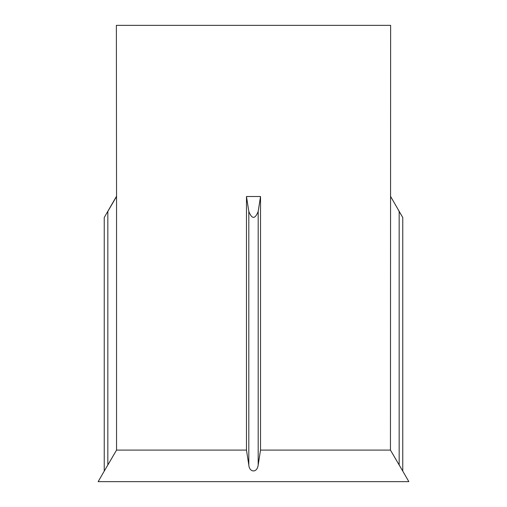 <?xml version="1.0" encoding="UTF-8"?>
<svg xmlns="http://www.w3.org/2000/svg" width="507" height="507" viewBox="0 0 507 507"><rect width="100%" height="100%" fill="white"/><g stroke="black" fill="none" stroke-linecap="round" stroke-linejoin="round"><path stroke-width="0.76" d="M106.971 212.902L107.833 211.432C103.175 219.335 103.175 219.335 107.833 211.432L116.547 196.513L116.369 25.35L390.631 25.35L390.453 450.096L398.8 464.38M116.369 196.513L104.233 217.528L104.233 471.117L116.547 450.096L107.833 465.014L107.833 211.432L116.547 196.513L116.547 450.096L246.478 450.096L248.664 464.063M390.631 196.513L402.767 217.528L402.767 471.117L390.453 450.096L260.522 450.096L260.522 196.513L246.478 196.513L246.478 450.096L248.81 465.014C249.248 472.309 257.074 473.487 258.19 465.014L260.383 451.015M260.522 196.513L258.19 211.432C255.053 219.335 251.928 219.335 248.81 211.432L246.478 196.513M104.233 217.528L104.74 216.673M401.411 215.241L399.167 211.432C403.826 219.335 403.826 219.335 399.167 211.432L398.363 210.05M401.506 215.405L402.374 216.869M260.522 450.096L258.19 465.014L258.19 211.432M104.233 471.117L98.149 481.65L408.851 481.65L402.767 471.117M399.167 211.432L399.167 465.014L402.216 470.185M248.81 211.432L248.81 465.014"/></g></svg>
